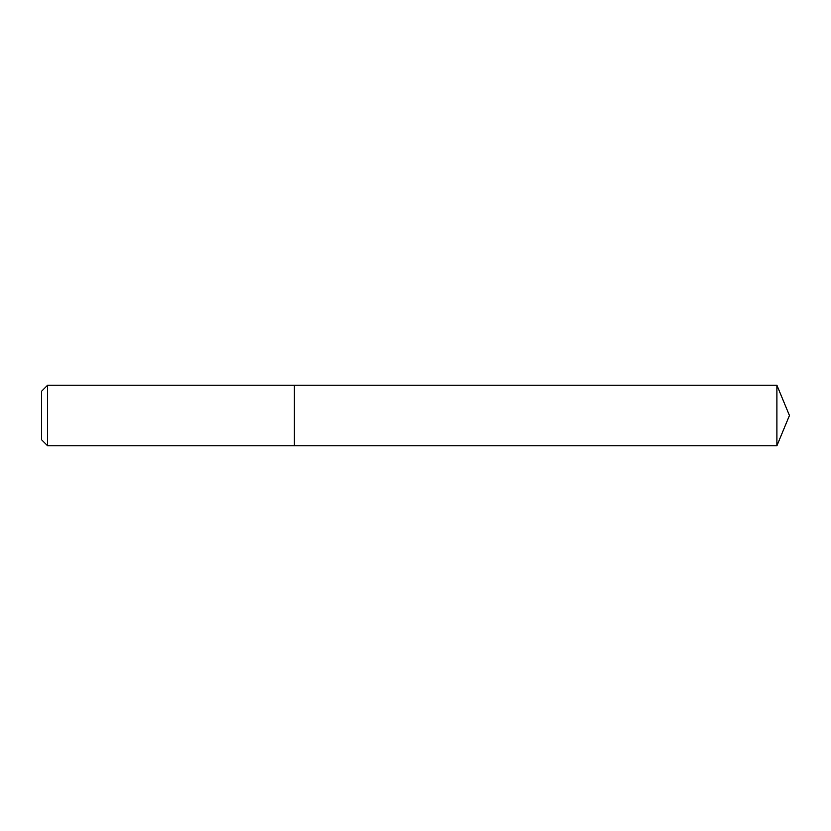 <?xml version="1.0" encoding="UTF-8"?>
<svg xmlns="http://www.w3.org/2000/svg" width="831" height="831" viewBox="0 0 831 831"><rect width="100%" height="100%" fill="white"/><g stroke="black" fill="none" stroke-linecap="round" stroke-linejoin="round"><path stroke-width="0.62" stroke-dasharray="4.16 3.12" d="M47.606 445.78L47.606 385.22M294.361 445.78L294.361 385.22L294.361 445.78M41.55 391.276L41.55 439.724M776.902 385.22L776.902 445.78"/><path stroke-width="1.25" d="M47.606 385.22L47.606 445.78L294.361 445.78L294.361 385.22L47.606 385.22L41.55 391.276L41.55 439.724L47.606 445.78M294.361 385.22L294.361 445.78L776.902 445.78L776.902 385.22L294.361 385.22M776.902 385.22L789.45 415.5L776.902 445.78"/></g></svg>
